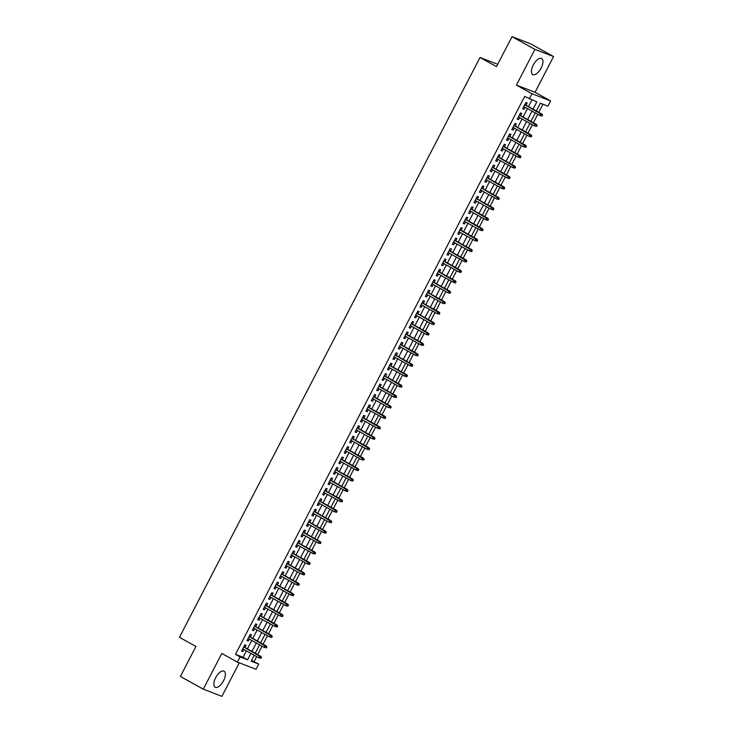 <?xml version="1.0" encoding="UTF-8"?>
<svg xmlns="http://www.w3.org/2000/svg" width="733" height="733" viewBox="0 0 733 733"><rect width="100%" height="100%" fill="white"/><g stroke="black" fill="none" stroke-linecap="round" stroke-linejoin="round"><path stroke-width="1.1" d="M223.556 680.719A9.181 4.178 119.1 0 0 224.087 671.181A9.181 4.178 119.1 0 0 215.694 677.686A9.181 4.178 119.1 0 0 215.163 687.224A9.181 4.178 119.1 0 0 223.556 680.719M541.137 68.032A9.181 4.178 119.1 0 0 541.669 58.503A9.181 4.178 119.1 0 0 533.285 65.008A9.181 4.178 119.1 0 0 532.754 74.546A9.181 4.178 119.1 0 0 541.137 68.032M251.483 660.506L258.694 664.071L255.991 669.284L237.364 662.101L240.067 656.887L247.617 659.801L250.933 653.405M497.698 64.293L480.005 57.476L179.448 637.307L195.931 646.46L180.391 676.449L203.279 689.167L221.916 696.35L239.279 662.843M480.005 57.476L496.488 66.63L512.028 36.65L530.655 43.833L553.552 56.551L534.925 49.377L516.408 85.092L531.975 93.742L550.602 100.925L547.899 106.138L540.349 103.225L536.345 110.949M516.408 85.092L535.035 92.276L553.552 56.551M535.035 92.276L550.602 100.925M254.122 661.523L256.669 656.594M257.704 654.596L262.075 646.167M263.11 644.17L267.481 635.74M268.516 633.743L272.887 625.313M273.922 623.316L278.293 614.886M279.328 612.889L283.698 604.45M284.734 602.462L289.104 594.023M290.14 592.026L294.51 583.596M295.546 581.599L299.916 573.169M300.951 571.172L305.322 562.742M306.357 560.745L310.728 552.315M311.763 550.318L316.134 541.879M317.169 539.882L321.54 531.452M322.575 529.455L326.945 521.026M327.981 519.028L332.351 510.599M333.387 508.601L337.757 500.172M338.793 498.174L343.163 489.736M344.198 487.747L348.569 479.309M349.604 477.311L353.975 468.882M355.01 466.884L359.381 458.455M360.416 456.457L364.787 448.028M365.822 446.031L370.192 437.601M371.228 435.604L375.598 427.165M376.634 425.167L381.004 416.738M382.04 414.741L386.41 406.311M387.445 404.314L391.816 395.884M392.851 393.887L397.222 385.457M398.257 383.46L402.628 375.021M403.663 373.033L408.034 364.594M409.069 362.597L413.439 354.167M414.475 352.17L418.845 343.74M419.881 341.743L424.251 333.313M425.287 331.316L429.657 322.886M430.692 320.889L435.063 312.45M436.098 310.453L440.469 302.023M441.504 300.026L445.875 291.597M446.91 289.599L451.281 281.17M452.307 279.172L456.677 270.743M457.713 268.745L462.083 260.307M463.119 258.309L467.489 249.88M468.524 247.882L472.895 239.453M473.93 237.455L478.301 229.026M479.336 227.028L483.707 218.599M484.742 216.602L489.113 208.172M490.148 206.175L494.518 197.736M495.554 195.738L499.924 187.309M500.96 185.312L505.33 176.882M506.366 174.885L510.736 166.455M511.771 164.458L516.142 156.028M517.177 154.031L521.548 145.592M522.583 143.595L526.954 135.165M527.989 133.168L532.36 124.738M533.395 122.741L537.765 114.311M538.801 112.314L542.988 104.242M512.028 36.65L534.925 49.377M244.923 647.496L246.077 645.287L244.813 644.802L241.569 651.06L242.834 651.545L243.887 649.493M250.329 637.069L251.483 634.86L250.219 634.375L246.975 640.624L248.24 641.109L249.293 639.066M255.735 626.642L256.889 624.424L255.625 623.939L252.381 630.197L253.645 630.682L254.699 628.639M261.14 616.215L262.295 613.997L261.03 613.512L257.787 619.77L259.051 620.255L260.105 618.212M266.546 605.788L267.701 603.571L266.436 603.085L263.193 609.343L264.457 609.829L265.511 607.776M271.952 595.352L273.107 593.144L271.842 592.658L268.599 598.916L269.863 599.402L270.917 597.349M277.358 584.925L278.503 582.717L277.248 582.231L274.005 588.489L275.269 588.975L276.323 586.922M282.764 574.498L283.909 572.281L282.654 571.795L279.41 578.053L280.666 578.539L281.729 576.495M288.17 564.071L289.315 561.854L288.06 561.368L284.816 567.626L286.072 568.112L287.134 566.068M293.576 553.644L294.721 551.427L293.466 550.941L290.222 557.199L291.477 557.685L292.54 555.641M298.982 543.208L300.127 541L298.872 540.514L295.628 546.772L296.883 547.258L297.946 545.205M304.387 532.781L305.533 530.573L304.277 530.087L301.034 536.345L302.289 536.831L303.352 534.778M309.793 522.354L310.939 520.146L309.683 519.66L306.44 525.909L307.695 526.395L308.758 524.352M315.199 511.927L316.344 509.71L315.089 509.224L311.846 515.482L313.101 515.968L314.164 513.925M320.605 501.5L321.75 499.283L320.495 498.797L317.252 505.055L318.507 505.541L319.57 503.498M326.011 491.073L327.156 488.856L325.901 488.37L322.657 494.628L323.913 495.114L324.976 493.062M331.417 480.637L332.562 478.429L331.307 477.943L328.063 484.201L329.319 484.687L330.381 482.635M336.823 470.21L337.968 468.002L336.713 467.517L333.469 473.775L334.724 474.251L335.787 472.208M342.229 459.783L343.374 457.566L342.119 457.08L338.875 463.338L340.13 463.824L341.193 461.781M347.634 449.356L348.78 447.139L347.524 446.654L344.281 452.912L345.536 453.397L346.599 451.354M353.04 438.93L354.186 436.712L352.93 436.227L349.687 442.485L350.942 442.97L352.005 440.927M358.446 428.493L359.591 426.285L358.336 425.8L355.093 432.058L356.348 432.543L357.411 430.491M363.852 418.067L364.997 415.858L363.742 415.373L360.499 421.631L361.754 422.116L362.817 420.064M369.258 407.64L370.403 405.422L369.148 404.946L365.904 411.195L367.16 411.68L368.223 409.637M374.664 397.213L375.809 394.995L374.554 394.51L371.31 400.768L372.566 401.253L373.628 399.21M380.07 386.786L381.215 384.568L379.96 384.083L376.716 390.341L377.971 390.826L379.034 388.783M385.476 376.35L386.621 374.142L385.366 373.656L382.122 379.914L383.377 380.4L384.44 378.347M390.881 365.923L392.027 363.715L390.771 363.229L387.528 369.487L388.783 369.973L389.846 367.92M396.287 355.496L397.433 353.288L396.177 352.802L392.934 359.06L394.189 359.536L395.252 357.493M401.693 345.069L402.838 342.852L401.583 342.366L398.34 348.624L399.595 349.11L400.658 347.066M407.099 334.642L408.244 332.425L406.989 331.939L403.746 338.197L405.001 338.683L406.064 336.639M412.505 324.215L413.65 321.998L412.395 321.512L409.151 327.77L410.407 328.256L411.47 326.212M417.911 313.779L419.056 311.571L417.801 311.085L414.557 317.343L415.813 317.829L416.875 315.776M423.317 303.352L424.462 301.144L423.207 300.658L419.963 306.916L421.218 307.402L422.281 305.349M428.723 292.925L429.868 290.708L428.613 290.231L425.369 296.48L426.624 296.966L427.687 294.923M434.128 282.498L435.274 280.281L434.009 279.795L430.775 286.053L432.03 286.539L433.093 284.496M439.534 272.071L440.68 269.854L439.415 269.368L436.172 275.626L437.436 276.112L438.499 274.069M444.94 261.635L446.085 259.427L444.821 258.941L441.578 265.199L442.842 265.685L443.905 263.633M450.346 251.208L451.491 249L450.227 248.514L446.983 254.772L448.248 255.258L449.311 253.206M455.752 240.781L456.897 238.573L455.633 238.088L452.389 244.336L453.654 244.822L454.717 242.779M461.158 230.354L462.303 228.137L461.039 227.651L457.795 233.909L459.06 234.395L460.122 232.352M466.564 219.927L467.709 217.71L466.445 217.225L463.201 223.483L464.465 223.968L465.528 221.925M471.97 209.501L473.115 207.283L471.85 206.798L468.607 213.056L469.871 213.541L470.934 211.498M477.366 199.064L478.521 196.856L477.256 196.371L474.013 202.629L475.277 203.114L476.34 201.062M482.772 188.638L483.927 186.429L482.662 185.944L479.419 192.202L480.683 192.687L481.737 190.635M488.178 178.211L489.332 175.993L488.068 175.508L484.825 181.766L486.089 182.251L487.143 180.208M493.584 167.784L494.738 165.566L493.474 165.081L490.23 171.339L491.495 171.824L492.549 169.781M498.99 157.357L500.144 155.139L498.88 154.654L495.636 160.912L496.901 161.397L497.954 159.354M504.396 146.921L505.55 144.713L504.286 144.227L501.042 150.485L502.307 150.971L503.36 148.918M509.801 136.494L510.956 134.286L509.692 133.8L506.448 140.058L507.712 140.544L508.766 138.491M515.207 126.067L516.362 123.859L515.097 123.373L511.854 129.622L513.118 130.107L514.172 128.064M520.613 115.64L521.768 113.423L520.503 112.937L517.26 119.195L518.524 119.681L519.578 117.637M533.065 109.125L536.822 101.869L524.691 96.408L235.485 654.34L243.044 657.254L246.352 650.867M247.387 648.87L251.758 640.431M252.793 638.434L257.164 630.004M258.199 628.007L262.57 619.577M263.605 617.58L267.976 609.15M269.011 607.153L273.382 598.724M274.417 596.726L278.787 588.287M279.823 586.299L284.193 577.861M285.229 575.863L289.599 567.434M290.635 565.436L295.005 557.007M296.04 555.009L300.411 546.58M301.446 544.582L305.817 536.153M306.852 534.155L311.223 525.717M312.258 523.719L316.629 515.29M317.664 513.292L322.034 504.863M323.07 502.865L327.44 494.436M328.476 492.439L332.846 484.009M333.881 482.012L338.252 473.573M339.287 471.576L343.658 463.146M344.693 461.149L349.064 452.719M350.099 450.722L354.47 442.292M355.505 440.295L359.876 431.865M360.911 429.868L365.281 421.438M366.317 419.441L370.687 411.002M371.723 409.005L376.093 400.575M377.129 398.578L381.499 390.148M382.534 388.151L386.905 379.721M387.94 377.724L392.311 369.295M393.346 367.297L397.717 358.858M398.752 356.861L403.123 348.432M404.158 346.434L408.528 338.005M409.555 336.007L413.934 327.578M414.96 325.58L419.331 317.151M420.366 315.153L424.737 306.724M425.772 304.726L430.143 296.288M431.178 294.29L435.549 285.861M436.584 283.863L440.954 275.434M441.99 273.436L446.36 265.007M447.396 263.01L451.766 254.58M452.802 252.583L457.172 244.144M458.207 242.147L462.578 233.717M463.613 231.72L467.984 223.29M469.019 221.293L473.39 212.863M474.425 210.866L478.796 202.436M479.831 200.439L484.201 192M485.237 190.012L489.607 181.573M490.643 179.576L495.013 171.146M496.049 169.149L500.419 160.719M501.454 158.722L505.825 150.292M506.86 148.295L511.231 139.866M512.266 137.868L516.637 129.429M517.672 127.432L522.043 119.003M523.078 117.005L527.448 108.576M528.484 106.578L531.911 99.972M526.019 105.213L527.174 102.996L525.909 102.51L522.666 108.768L523.93 109.254L524.984 107.21M237.364 662.101L221.797 653.451L203.279 689.167M235.485 654.34L240.067 656.887M529.272 98.955L531.975 93.742M254.214 655.229L251.144 661.157L258.694 664.071M535.31 112.946L530.939 121.376M529.904 123.373L525.534 131.803M524.498 133.8L520.128 142.229M519.092 144.227L514.722 152.666M513.686 154.663L509.316 163.093M508.281 165.09L503.91 173.519M502.875 175.517L498.504 183.946M497.469 185.944L493.098 194.373M492.063 196.371L487.692 204.809M486.657 206.807L482.287 215.236M481.251 217.234L476.881 225.663M475.845 227.661L471.475 236.09M470.439 238.088L466.069 246.517M465.034 248.514L460.663 256.944M459.628 258.941L455.257 267.38M454.222 269.377L449.851 277.807M448.816 279.804L444.445 288.234M443.41 290.231L439.04 298.661M438.004 300.658L433.634 309.088M432.598 311.085L428.228 319.524M427.192 321.521L422.822 329.951M421.796 331.948L417.425 340.378M416.39 342.375L412.019 350.805M410.984 352.802L406.613 361.232M405.578 363.229L401.208 371.668M400.172 373.656L395.802 382.095M394.766 384.092L390.396 392.522M389.36 394.519L384.99 402.948M383.955 404.946L379.584 413.375M378.549 415.373L374.178 423.802M373.143 425.8L368.772 434.238M367.737 436.236L363.366 444.665M362.331 446.663L357.961 455.092M356.925 457.09L352.555 465.519M351.519 467.517L347.149 475.946M346.113 477.943L341.743 486.382M340.708 488.37L336.337 496.809M335.302 498.806L330.931 507.236M329.896 509.233L325.525 517.663M324.49 519.66L320.119 528.09M319.084 530.087L314.714 538.517M313.678 540.514L309.308 548.953M308.272 550.95L303.902 559.38M302.866 561.377L298.496 569.807M297.461 571.804L293.09 580.234M292.055 582.231L287.684 590.661M286.649 592.658L282.278 601.097M281.243 603.085L276.872 611.524M275.837 613.521L271.467 621.95M270.431 623.948L266.061 632.377M265.025 634.375L260.655 642.804M259.619 644.802L255.249 653.231M251.969 651.408L256.339 642.978M257.375 640.981L261.745 632.552M262.781 630.554L267.151 622.125M268.186 620.127L272.557 611.698M273.592 609.7L277.963 601.262M278.998 599.264L283.369 590.835M284.404 588.837L288.775 580.408M289.81 578.41L294.18 569.981M295.216 567.983L299.586 559.554M300.622 557.556L304.992 549.118M306.027 547.12L310.398 538.691M311.433 536.693L315.804 528.264M316.839 526.267L321.21 517.837M322.245 515.84L326.616 507.41M327.651 505.413L332.022 496.983M333.057 494.986L337.427 486.547M338.463 484.55L342.833 476.12M343.859 474.123L348.23 465.693M349.265 463.696L353.636 455.266M354.671 453.269L359.042 444.839M360.077 442.842L364.448 434.403M365.483 432.406L369.853 423.976M370.889 421.979L375.259 413.549M376.295 411.552L380.665 403.123M381.701 401.125L386.071 392.696M387.106 390.698L391.477 382.26M392.512 380.271L396.883 371.833M397.918 369.835L402.289 361.406M403.324 359.408L407.695 350.979M408.73 348.981L413.1 340.552M414.136 338.554L418.506 330.125M419.542 328.127L423.912 319.689M424.948 317.691L429.318 309.262M430.353 307.264L434.724 298.835M435.759 296.838L440.13 288.408M441.165 286.411L445.536 277.981M446.571 275.984L450.942 267.545M451.977 265.557L456.347 257.118M457.383 255.121L461.753 246.691M462.789 244.694L467.159 236.264M468.195 234.267L472.565 225.837M473.6 223.84L477.971 215.41M479.006 213.413L483.377 204.974M484.412 202.977L488.783 194.547M489.818 192.55L494.189 184.12M495.224 182.123L499.594 173.694M500.63 171.696L505 163.267M506.036 161.269L510.406 152.831M511.442 150.842L515.812 142.404M516.847 140.406L521.218 131.977M522.253 129.979L526.624 121.55M527.659 119.552L532.03 111.123M243.044 657.254L247.617 659.801M522.757 108.603L523.93 109.254M517.351 119.03L518.524 119.681M511.946 129.457L513.118 130.107M506.54 139.893L507.712 140.544M501.134 150.32L502.307 150.971M495.728 160.747L496.901 161.397M490.322 171.174L491.495 171.824M484.916 181.601L486.089 182.251M479.51 192.028L480.683 192.687M474.104 202.464L475.277 203.114M468.699 212.891L469.871 213.541M463.293 223.318L464.465 223.968M457.887 233.745L459.06 234.395M452.481 244.171L453.654 244.822M447.075 254.608L448.248 255.258M441.669 265.034L442.842 265.685M436.263 275.461L437.436 276.112M430.857 285.888L432.03 286.539M425.452 296.315L426.624 296.966M420.046 306.742L421.218 307.402M414.64 317.178L415.813 317.829M409.234 327.605L410.407 328.256M403.828 338.032L405.001 338.683M398.422 348.459L399.595 349.11M393.016 358.886L394.189 359.536M387.61 369.322L388.783 369.973M382.205 379.749L383.377 380.4M376.799 390.176L377.971 390.826M371.393 400.603L372.566 401.253M365.987 411.03L367.16 411.68M360.581 421.457L361.754 422.116M355.175 431.893L356.348 432.543M349.769 442.32L350.942 442.97M344.363 452.747L345.536 453.397M338.958 463.174L340.13 463.824M333.552 473.6L334.724 474.251M328.146 484.037L329.319 484.687M322.74 494.463L323.913 495.114M317.334 504.89L318.507 505.541M311.928 515.317L313.101 515.968M306.522 525.744L307.695 526.395M301.116 536.171L302.289 536.831M295.711 546.607L296.883 547.258M290.305 557.034L291.477 557.685M284.899 567.461L286.072 568.112M279.502 577.888L280.666 578.539M274.096 588.315L275.269 588.975M268.69 598.751L269.863 599.402M263.284 609.178L264.457 609.829M257.879 619.605L259.051 620.255M252.473 630.032L253.645 630.682M247.067 640.459L248.24 641.109M241.661 650.895L242.834 651.545M542.026 116.016L542.567 114.971L542.063 114.779L541.522 115.823L542.026 116.016L539.909 115.502L523.811 106.56M541.522 115.823L539.909 115.502L540.881 113.624L541.788 113.972L524.846 104.562M542.063 114.779L524.791 104.682M542.567 114.971L541.788 113.972M536.62 126.442L537.161 125.407L536.657 125.206L536.116 126.25L536.62 126.442L534.504 125.929L518.405 116.987M536.116 126.25L534.504 125.929L535.475 124.051L536.382 124.399L519.44 114.989M536.657 125.206L519.385 115.108M537.161 125.407L536.382 124.399M531.214 136.879L531.755 135.834L531.251 135.642L530.71 136.677L531.214 136.879L529.098 136.356L512.999 127.414M530.71 136.677L529.098 136.356L530.069 134.478L530.976 134.835L514.035 125.416M531.251 135.642L513.98 125.535M531.755 135.834L530.976 134.835M525.808 147.306L526.349 146.261L525.845 146.069L525.304 147.113L525.808 147.306L523.692 146.783L507.593 137.841M525.304 147.113L523.692 146.783L524.663 144.914L525.57 145.262L508.629 135.843M525.845 146.069L508.574 135.962M526.349 146.261L525.57 145.262M520.403 157.732L520.943 156.688L520.439 156.496L519.899 157.54L520.403 157.732L518.286 157.219L502.187 148.268M519.899 157.54L518.286 157.219L519.266 155.341L520.164 155.689L503.223 146.27M520.439 156.496L503.168 146.389M520.943 156.688L520.164 155.689M514.997 168.159L515.537 167.115L515.033 166.922L514.493 167.967L514.997 168.159L512.88 167.646L496.782 158.695M514.493 167.967L512.88 167.646L513.86 165.768L514.758 166.116L497.817 156.706M515.033 166.922L497.762 156.825M515.537 167.115L514.758 166.116M509.591 178.586L510.131 177.551L509.627 177.349L509.087 178.394L509.591 178.586L507.474 178.073L491.376 169.131M509.087 178.394L507.474 178.073L508.455 176.195L509.353 176.543L492.411 167.133M509.627 177.349L492.356 167.252M510.131 177.551L509.353 176.543M504.185 189.022L504.725 187.978L504.222 187.785L503.681 188.821L504.185 189.022L502.068 188.5L485.979 179.558M503.681 188.821L502.068 188.5L503.049 186.622L503.947 186.97L487.005 177.56M504.222 187.785L486.95 177.679M504.725 187.978L503.947 186.97M498.779 199.449L499.32 198.405L498.816 198.212L498.275 199.257L498.779 199.449L496.662 198.927L480.573 189.984M498.275 199.257L496.662 198.927L497.643 197.058L498.55 197.406L481.599 187.987M498.816 198.212L481.544 188.106M499.32 198.405L498.55 197.406M493.373 209.876L493.914 208.832L493.41 208.639L492.869 209.684L493.373 209.876L491.257 209.363L475.167 200.411M492.869 209.684L491.257 209.363L492.237 207.485L493.144 207.833L476.203 198.414M493.41 208.639L476.138 198.533M493.914 208.832L493.144 207.833M487.967 220.303L488.508 219.259L488.004 219.066L487.463 220.111L487.967 220.303L485.851 219.79L469.761 210.838M487.463 220.111L485.851 219.79L486.831 217.912L487.738 218.26L470.797 208.841M488.004 219.066L470.733 208.969M488.508 219.259L487.738 218.26M482.561 230.73L483.102 229.686L482.598 229.493L482.057 230.538L482.561 230.73L480.445 230.217L464.356 221.274M482.057 230.538L480.445 230.217L481.425 228.339L482.332 228.687L465.391 219.277M482.598 229.493L465.327 219.396M483.102 229.686L482.332 228.687M477.156 241.157L477.696 240.122L477.192 239.92L476.652 240.965L477.156 241.157L475.039 240.644L458.95 231.701M476.652 240.965L475.039 240.644L476.019 238.766L476.926 239.114L459.985 229.704M477.192 239.92L459.921 229.823M477.696 240.122L476.926 239.114M471.75 251.593L472.29 250.549L471.786 250.356L471.246 251.392L471.75 251.593L469.642 251.071L453.544 242.128M471.246 251.392L469.642 251.071L470.613 249.193L471.521 249.55L454.579 240.131M471.786 250.356L454.515 240.25M472.29 250.549L471.521 249.55M466.344 262.02L466.884 260.975L466.38 260.783L465.84 261.828L466.344 262.02L464.236 261.498L448.138 252.555M465.84 261.828L464.236 261.498L465.208 259.629L466.115 259.977L449.173 250.558M466.38 260.783L449.109 250.677M466.884 260.975L466.115 259.977M460.938 272.447L461.478 271.402L460.975 271.21L460.434 272.255L460.938 272.447L458.831 271.934L442.732 262.982M460.434 272.255L458.831 271.934L459.802 270.056L460.709 270.404L443.767 260.985M460.975 271.21L443.703 261.104M461.478 271.402L460.709 270.404M455.532 282.874L456.073 281.829L455.569 281.637L455.028 282.681L455.532 282.874L453.425 282.361L437.326 273.409M455.028 282.681L453.425 282.361L454.396 280.482L455.303 280.831L438.361 271.421M455.569 281.637L438.297 271.54M456.073 281.829L455.303 280.831M450.126 293.301L450.667 292.265L450.163 292.064L449.622 293.108L450.126 293.301L448.019 292.788L431.92 283.845M449.622 293.108L448.019 292.788L448.99 290.909L449.897 291.258L432.956 281.848M450.163 292.064L432.891 281.967M450.667 292.265L449.897 291.258M444.72 303.737L445.261 302.692L444.757 302.5L444.216 303.535L444.72 303.737L442.613 303.215L426.514 294.272M444.216 303.535L442.613 303.215L443.584 301.336L444.491 301.684L427.55 292.275M444.757 302.5L427.486 292.394M445.261 302.692L444.491 301.684M439.314 314.164L439.855 313.119L439.351 312.927L438.81 313.971L439.314 314.164L437.207 313.642L421.109 304.699M438.81 313.971L437.207 313.642L438.178 311.772L439.085 312.121L422.144 302.702M439.351 312.927L422.08 302.821M439.855 313.119L439.085 312.121M433.909 324.591L434.449 323.546L433.945 323.354L433.405 324.398L433.909 324.591L431.801 324.078L415.703 315.126M433.405 324.398L431.801 324.078L432.772 322.199L433.679 322.547L416.738 313.128M433.945 323.354L416.674 313.248M434.449 323.546L433.679 322.547M428.503 335.018L429.043 333.973L428.539 333.781L427.999 334.825L428.503 335.018L426.395 334.505L410.297 325.553M427.999 334.825L426.395 334.505L427.366 332.626L428.274 332.974L411.332 323.555M428.539 333.781L411.268 323.684M429.043 333.973L428.274 332.974M423.097 345.445L423.637 344.4L423.133 344.208L422.593 345.252L423.097 345.445L420.989 344.931L404.891 335.989M422.593 345.252L420.989 344.931L421.961 343.053L422.868 343.401L405.926 333.991M423.133 344.208L405.862 334.111M423.637 344.4L422.868 343.401M417.691 355.871L418.231 354.836L417.728 354.635L417.187 355.679L417.691 355.871L415.584 355.358L399.485 346.416M417.187 355.679L415.584 355.358L416.555 353.48L417.462 353.828L400.52 344.418M417.728 354.635L400.456 344.537M418.231 354.836L417.462 353.828M412.285 366.308L412.826 365.263L412.322 365.071L411.781 366.106L412.285 366.308L410.178 365.785L394.079 356.843M411.781 366.106L410.178 365.785L411.149 363.907L412.056 364.264L395.114 354.845M412.322 365.071L395.05 354.964M412.826 365.263L412.056 364.264M406.879 376.735L407.42 375.69L406.916 375.498L406.375 376.542L406.879 376.735L404.772 376.221L388.673 367.27M406.375 376.542L404.772 376.221L405.743 374.343L406.65 374.691L389.709 365.272M406.916 375.498L389.644 365.391M407.42 375.69L406.65 374.691M401.473 387.161L402.014 386.117L401.51 385.924L400.969 386.969L401.473 387.161L399.366 386.648L383.267 377.697M400.969 386.969L399.366 386.648L400.337 384.77L401.244 385.118L384.303 375.699M401.51 385.924L384.239 375.818M402.014 386.117L401.244 385.118M396.067 397.588L396.608 396.544L396.104 396.351L395.563 397.396L396.067 397.588L393.96 397.075L377.861 388.133M395.563 397.396L393.96 397.075L394.931 395.197L395.838 395.545L378.897 386.135M396.104 396.351L378.833 386.254M396.608 396.544L395.838 395.545M390.662 408.015L391.202 406.98L390.698 406.778L390.158 407.823L390.662 408.015L388.554 407.502L372.456 398.56M390.158 407.823L388.554 407.502L389.525 405.624L390.432 405.972L373.491 396.562M390.698 406.778L373.427 396.681M391.202 406.98L390.432 405.972M385.256 418.451L385.796 417.407L385.292 417.214L384.752 418.25L385.256 418.451L383.148 417.929L367.05 408.987M384.752 418.25L383.148 417.929L384.119 416.051L385.027 416.408L368.085 406.989M385.292 417.214L368.021 407.108M385.796 417.407L385.027 416.408M379.85 428.878L380.39 427.834L379.886 427.641L379.346 428.686L379.85 428.878L377.742 428.356L361.644 419.413M379.346 428.686L377.742 428.356L378.714 426.487L379.621 426.835L362.679 417.416M379.886 427.641L362.615 417.535M380.39 427.834L379.621 426.835M374.444 439.305L374.984 438.261L374.481 438.068L373.94 439.113L374.444 439.305L372.337 438.792L356.238 429.84M373.94 439.113L372.337 438.792L373.308 436.914L374.215 437.262L357.273 427.843M374.481 438.068L357.209 427.962M374.984 438.261L374.215 437.262M369.038 449.732L369.579 448.688L369.075 448.495L368.534 449.54L369.038 449.732L366.931 449.219L350.832 440.267M368.534 449.54L366.931 449.219L367.902 447.341L368.809 447.689L351.867 438.27M369.075 448.495L351.803 438.398M369.579 448.688L368.809 447.689M363.632 460.159L364.173 459.124L363.669 458.922L363.128 459.967L363.632 460.159L361.525 459.646L345.426 450.703M363.128 459.967L361.525 459.646L362.496 457.768L363.403 458.116L346.462 448.706M363.669 458.922L346.397 448.825M364.173 459.124L363.403 458.116M358.226 470.595L358.767 469.551L358.263 469.358L357.722 470.394L358.226 470.595L356.119 470.073L340.02 461.13M357.722 470.394L356.119 470.073L357.09 468.195L357.997 468.543L341.056 459.133M358.263 469.358L340.992 459.252M358.767 469.551L357.997 468.543M352.82 481.022L353.361 479.978L352.857 479.785L352.316 480.83L352.82 481.022L350.713 480.5L334.615 471.557M352.316 480.83L350.713 480.5L351.684 478.622L352.591 478.979L335.65 469.56M352.857 479.785L335.586 469.679M353.361 479.978L352.591 478.979M347.415 491.449L347.955 490.404L347.451 490.212L346.92 491.257L347.415 491.449L345.307 490.936L329.209 481.984M346.92 491.257L345.307 490.936L346.278 489.058L347.185 489.406L330.244 479.987M347.451 490.212L330.18 480.106M347.955 490.404L347.185 489.406M342.009 501.876L342.549 500.831L342.054 500.639L341.514 501.684L342.009 501.876L339.901 501.363L323.803 492.411M341.514 501.684L339.901 501.363L340.872 499.485L341.78 499.833L324.838 490.414M342.054 500.639L324.774 490.533M342.549 500.831L341.78 499.833M336.603 512.303L337.143 511.258L336.649 511.066L336.108 512.11L336.603 512.303L334.495 511.79L318.397 502.847M336.108 512.11L334.495 511.79L335.467 509.911L336.374 510.26L319.432 500.85M336.649 511.066L319.368 500.969M337.143 511.258L336.374 510.26M331.206 522.73L331.747 521.694L331.243 521.493L330.702 522.537L331.206 522.73L329.09 522.217L312.991 513.274M330.702 522.537L329.09 522.217L330.061 520.338L330.968 520.687L314.026 511.277M331.243 521.493L313.962 511.396M331.747 521.694L330.968 520.687M325.8 533.166L326.341 532.121L325.837 531.929L325.296 532.964L325.8 533.166L323.684 532.644L307.585 523.701M325.296 532.964L323.684 532.644L324.655 530.765L325.562 531.123L308.62 521.704M325.837 531.929L308.556 521.823M326.341 532.121L325.562 531.123M320.394 543.593L320.935 542.548L320.431 542.356L319.89 543.4L320.394 543.593L318.278 543.071L302.179 534.128M319.89 543.4L318.278 543.071L319.249 541.201L320.156 541.55L303.215 532.131M320.431 542.356L303.15 532.25M320.935 542.548L320.156 541.55M314.988 554.02L315.529 552.975L315.025 552.783L314.484 553.827L314.988 554.02L312.872 553.507L296.773 544.555M314.484 553.827L312.872 553.507L313.843 551.628L314.75 551.976L297.809 542.557M315.025 552.783L297.745 542.677M315.529 552.975L314.75 551.976M309.583 564.447L310.123 563.402L309.619 563.21L309.079 564.254L309.583 564.447L307.466 563.934L291.368 554.982M309.079 564.254L307.466 563.934L308.437 562.055L309.344 562.403L292.403 552.984M309.619 563.21L292.339 553.113M310.123 563.402L309.344 562.403M304.177 574.874L304.717 573.838L304.213 573.637L303.673 574.681L304.177 574.874L302.06 574.36L285.962 565.418M303.673 574.681L302.06 574.36L303.031 572.482L303.938 572.83L286.997 563.42M304.213 573.637L286.933 563.54M304.717 573.838L303.938 572.83M298.771 585.31L299.311 584.265L298.807 584.073L298.267 585.108L298.771 585.31L296.654 584.787L280.556 575.845M298.267 585.108L296.654 584.787L297.625 582.909L298.533 583.257L281.591 573.847M298.807 584.073L281.536 573.966M299.311 584.265L298.533 583.257M293.365 595.737L293.906 594.692L293.402 594.5L292.861 595.544L293.365 595.737L291.248 595.214L275.15 586.272M292.861 595.544L291.248 595.214L292.22 593.345L293.127 593.693L276.185 584.274M293.402 594.5L276.13 584.393M293.906 594.692L293.127 593.693M287.959 606.164L288.5 605.119L287.996 604.927L287.455 605.971L287.959 606.164L285.843 605.65L269.744 596.699M287.455 605.971L285.843 605.65L286.814 603.772L287.721 604.12L270.779 594.701M287.996 604.927L270.724 594.82M288.5 605.119L287.721 604.12M282.553 616.59L283.094 615.546L282.59 615.354L282.049 616.398L282.553 616.59L280.437 616.077L264.338 607.126M282.049 616.398L280.437 616.077L281.408 614.199L282.315 614.547L265.373 605.128M282.59 615.354L265.319 605.247M283.094 615.546L282.315 614.547M277.147 627.017L277.688 625.973L277.184 625.78L276.643 626.825L277.147 627.017L275.031 626.504L258.932 617.562M276.643 626.825L275.031 626.504L276.002 624.626L276.909 624.974L259.968 615.564M277.184 625.78L259.913 615.683M277.688 625.973L276.909 624.974M271.741 637.444L272.282 636.409L271.778 636.207L271.237 637.252L271.741 637.444L269.625 636.931L253.526 627.989M271.237 637.252L269.625 636.931L270.596 635.053L271.503 635.401L254.562 625.991M271.778 636.207L254.507 626.11M272.282 636.409L271.503 635.401M266.336 647.88L266.876 646.836L266.372 646.643L265.832 647.679L266.336 647.88L264.219 647.358L248.121 638.416M265.832 647.679L264.219 647.358L265.199 645.48L266.097 645.837L249.156 636.418M266.372 646.643L249.101 636.537M266.876 646.836L266.097 645.837M260.93 658.307L261.47 657.263L260.966 657.07L260.426 658.115L260.93 658.307L258.813 657.785L242.715 648.842M260.426 658.115L258.813 657.785L259.794 655.916L260.691 656.264L243.75 646.845M260.966 657.07L243.695 646.964M261.47 657.263L260.691 656.264"/></g></svg>
